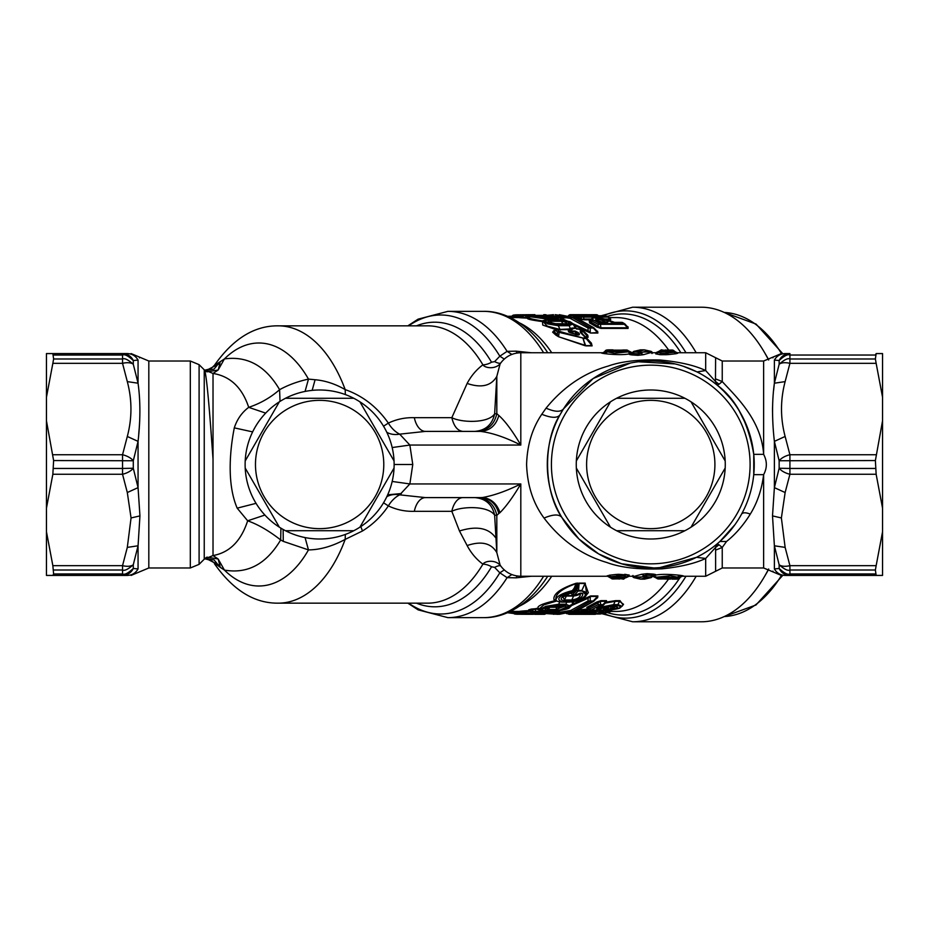 <?xml version="1.0" encoding="UTF-8"?>
<svg xmlns="http://www.w3.org/2000/svg" width="929" height="929" viewBox="0 0 929 929"><rect width="100%" height="100%" fill="white"/><g stroke="black" fill="none" stroke-linecap="round" stroke-linejoin="round"><path stroke-width="1.39" d="M46.45 508.209L46.45 420.791L53.615 460.552L52.848 474.266L46.45 508.209L46.45 575.423L122.535 575.423L122.535 573.959L53.615 573.959L52.848 575.423L53.615 573.959L52.848 565.668L122.535 565.668L127.308 547.39L138.061 545.787L133.288 564.739C128.19 569.28 124.614 571.033 122.535 570.011L122.535 573.959C124.614 575.028 128.202 573.205 133.288 568.478A12.414 11.984 90 0 1 122.535 575.423L127.319 575.423C132.069 575.26 135.657 573.088 138.061 568.92L133.288 568.478L133.288 564.739A12.414 5.992 -162.5 0 1 122.535 565.668L122.535 570.011L53.615 570.011M53.615 460.552L133.288 460.749L133.288 468.251L122.535 468.448L122.535 474.266L127.308 492.533L138.061 487.632L138.061 441.368L133.288 460.749A12.414 5.992 -162.5 0 0 122.535 454.734L127.308 436.467L138.061 441.368L138.061 487.632L133.288 468.251A12.414 5.992 162.5 0 1 122.535 474.266L52.848 474.266M53.615 358.989L52.848 363.332L122.535 363.332L127.308 381.61L138.061 383.212L138.061 360.08C135.657 355.912 132.069 353.74 127.308 353.577L122.535 353.577A12.414 11.984 -90 0 1 133.288 360.522C128.19 355.795 124.614 353.972 122.535 355.041L122.535 363.332A12.414 5.992 162.5 0 1 133.288 364.261C128.202 359.72 124.614 357.955 122.535 358.989L53.615 358.989L52.848 353.577L122.535 353.577L122.535 355.041L53.615 355.041L52.848 353.577L46.45 353.577L46.45 397.275L52.848 363.332M46.45 531.725L52.848 565.668M46.45 420.791L46.45 397.275M561.011 606.138L551.547 606.695M138.061 360.08C140.488 356.399 140.488 356.399 138.061 360.08C140.488 356.399 140.488 356.399 138.061 360.08L133.288 360.522L133.288 364.261L138.061 383.212C140.488 400.759 140.488 420.14 138.061 441.368M563.566 605.394C564.391 606.254 562.15 606.881 556.843 607.276L549.341 607.276M564.518 606.231L555.844 609.505L548.633 609.505L549.631 607.276A1.661 0.952 -90 0 1 549.678 607.171M546.357 608.483L548.633 609.505A2.485 1.428 -90 0 1 547.831 610.388C542.699 609.656 544.649 608.263 553.707 606.219L556.506 605.998A2.485 1.428 90 0 1 556.041 606.138L556.041 606.138A2.485 1.428 90 0 1 556.03 606.138M138.061 487.632L139.942 515.897L138.061 545.787L138.061 568.92C140.488 572.601 140.488 572.601 138.061 568.92C140.488 572.601 140.488 572.601 138.061 568.92M139.501 357.851L139.954 357.293L131.082 353.577M138.711 434.284L139.257 427.677M139.304 427.085L139.71 420.5M596.755 608.611L596.975 609.343L598.183 607.717L596.755 608.611L602.352 605.487L599.879 605.487L591.123 610.086L602.364 610.086A2.485 1.428 90 0 1 602.027 610.156A2.485 1.428 90 0 1 601.69 610.086M598.113 609.343A2.485 1.428 -90 0 0 598.88 608.437L599.623 607.543L601.609 608.437L596.975 609.343M615.393 606.637L610.655 610.028C620.549 608.379 622.813 606.869 617.46 605.487L612.989 605.487L601.609 608.437M605.453 607.856L604.338 609.215C603.629 608.054 605.952 607.16 611.294 606.509A2.485 1.428 90 0 1 610.841 606.637L615.764 606.509C618.981 607.16 617.878 608.054 612.466 609.215L612.466 609.215A2.485 1.963 64.8 0 1 610.725 608.309L608.925 609.11L610.655 610.028A2.485 0.766 -94.3 0 1 610.504 610.086A2.485 0.766 -94.3 0 1 610.248 609.97M577.002 587.848L575.457 587.883L572.159 591.204C558.584 595.919 555.368 599.484 562.509 601.911A2.485 1.428 -90 0 1 561.94 602.108L561.94 602.108A2.485 1.428 -90 0 0 561.94 602.108L569.163 602.108A2.485 1.428 -90 0 0 569.732 601.911C580.962 602.317 592.493 591.622 581.496 591.018A2.485 1.428 -90 0 0 581.856 590.449L585.2 583.11L579.336 583.11A2.067 1.184 -90 0 0 579.104 583.505L576.572 590.449L572.438 594.641L570.116 592.818L572.403 594.514M565.378 595.21L566.644 595.628A1.486 0.859 -90 0 0 566.365 596.035L564.727 595.605M575.725 595.315L573.855 595.628A1.486 0.859 -90 0 0 573.576 596.035L566.365 596.035L564.066 600.691C559.258 599.693 560.408 597.44 567.491 593.921L570.859 592.923L572.159 591.204A2.485 0.917 81.2 0 0 572.322 590.623L573.356 590.623L572.043 592.365M546.415 608.39L553.591 606.323L565.796 606.219C567.584 608.263 563.996 609.656 555.054 610.388A2.485 1.428 -90 0 0 555.844 609.505L556.843 607.276A1.661 0.952 -90 0 1 557.342 606.695M563.253 606.138L565.796 606.219M553.069 605.394L553.707 606.219L553.069 605.394M572.09 592.319A2.485 1.893 -142.4 0 1 570.859 592.923L562.893 597.138L564.6 599.971L571.811 599.971L573.576 596.035C577.536 595.477 579.731 594.56 580.16 593.306C580.95 596.766 578.163 598.984 571.811 599.971A2.485 1.428 -90 0 1 571.277 600.691L564.066 600.691M579.336 583.11L575.074 588.405L576.735 588.405L574.354 591.61L571.114 593.201L572.345 594.85A2.485 2.485 0 0 0 573.39 595.257A2.485 1.765 -81.7 0 0 574.447 594.966L575.005 595.001A2.485 1.428 90 0 1 574.308 595.315A2.485 1.428 90 0 1 573.913 595.222M599.646 321.666L602.724 322.061L601.586 322.63M600.552 322.468L597.37 320.853C596.441 319.019 598.439 319.019 603.374 320.853L602.724 322.061L603.316 322.351M566.307 324.488C567.433 322.92 565.866 321.864 561.592 321.283L562.742 323.826M549.445 322.166L550.781 321.283L561.592 321.283L560.872 320.424C566.911 321.004 569.5 322.096 568.653 323.675L566.98 323.907A2.485 1.428 -90 0 0 566.493 323.756L553.765 323.675C547.692 322.096 546.461 321.004 550.049 320.424A2.485 1.428 90 0 1 550.781 321.283L551.571 323.048M551.942 318.217C554.346 317.579 553.08 317.033 548.145 316.603L548.865 318.206M536.428 316.65L548.145 316.603L547.193 315.663C554.834 316.104 556.889 316.65 553.324 317.312A2.485 1.428 -90 0 0 553.069 317.265L553.069 317.265A2.485 1.428 -90 0 0 552.801 317.312M620.003 520.797A64.159 64.159 0 0 0 707.062 495.262A64.159 64.159 0 0 0 681.514 408.203A64.159 64.159 0 0 0 594.455 433.738A64.159 64.159 0 0 0 620.003 520.797M875.385 460.552L876.152 474.266L882.55 508.209L882.55 420.791L875.385 460.552L779.152 460.749A12.414 5.992 -17.5 0 1 789.917 454.734L789.917 468.448L779.152 468.251A12.414 5.992 17.5 0 0 789.917 474.266L785.133 492.533L774.38 487.632L772.51 515.897L774.38 545.787L779.152 564.739C784.25 569.28 787.827 571.045 789.917 570.011L875.385 570.011L876.152 575.423L785.133 575.423C780.372 575.26 776.795 573.088 774.38 568.92C771.964 572.601 771.964 572.601 774.38 568.92C771.964 572.601 771.964 572.601 774.38 568.92L779.152 568.478A12.414 11.984 90 0 0 789.917 575.423L789.917 573.959C787.838 575.028 784.25 573.205 779.152 568.478L779.152 564.739A12.414 5.992 -17.5 0 0 789.917 565.668L785.133 547.39L774.38 545.787L774.38 568.92M875.385 573.959L876.152 575.423L882.55 575.423L882.55 531.725L876.152 565.668L789.917 565.668L789.917 573.959L875.385 573.959M612.478 605.905L612.513 608.309L610.725 608.309L611.096 606.207M609.807 609.11L607.136 608.344L608.925 609.668A2.485 2.485 0 0 0 610.504 610.086C622.813 607.891 618.517 608.576 622.058 606.254L618.11 604.64L613.639 604.64L599.6 607.427A0.824 0.708 71.5 0 0 599.553 607.369M602.085 605.917L598.694 607.427L597.742 608.437L598.88 608.437L598.694 607.427M605.754 608.379A2.485 1.963 -115 0 1 604.338 609.215L602.364 610.086A2.485 1.974 -112.9 0 0 602.991 609.958A2.485 1.974 -112.9 0 1 602.991 609.958L602.991 609.958A2.485 2.485 0 0 1 602.027 610.156L590.786 610.156A2.485 1.428 -90 0 0 591.123 610.086L589.648 609.169M606.265 607.508L605.65 608.309M592.412 612.757L596.778 613.988A2.485 2.485 0 0 0 597.161 614.023A2.485 1.428 -90 0 0 597.254 614.011L609.099 612.153L598.021 613.465L594.932 612.455C591.622 611.236 572.798 614.208 581.879 613.999L583.424 613.802C578.152 613.767 590.368 612.014 592.412 612.757L583.354 613.268M611.41 609.366L610.063 611.015L610.701 611.015L605.116 611.015L601.144 612.037L602.956 613.186M603.502 609.18L605.034 610.121L607.752 609.366L607.914 611.015A2.485 1.428 90 0 1 606.951 612.153A2.485 2.009 73.2 0 1 605.116 611.015L605.034 610.121L601.365 611.119L601.144 612.037L598.021 613.465M595.756 613.814A2.485 1.428 90 0 1 594.897 614.336L594.305 614.336M578.163 613.384L569.5 613.384A2.485 2.032 89.7 0 0 571.103 614.336L594.897 614.336L569.419 614.313L568.316 613.361M567.805 613.697L566.493 613.628L567.793 613.686M546.74 613.639L558.027 614.336L575.713 611.131L592.714 601.655L589.671 601.655L572.821 611.131L553.521 614.313M541.526 612.641L541.015 613.581C545.381 613.303 545.764 613.105 542.176 612.977L541.642 612.954M543.407 613.07L544.173 613.14M519.996 611.41L522.052 613.442A2.485 2.485 0 0 0 523.77 614.185L534.082 614.174M530.761 613.361L529.925 614.313L533.083 614.313M536.196 612.792L522.261 613.221L523.886 614.174L533.118 614.313L516.884 614.243L513.772 613.175L517.743 613.291L517.441 612.234L513.667 611.363M507.373 612.722L513.76 613.488M531.249 611.7L530.064 610.608L535.487 609.122L535.557 611.27L531.214 611.7L532.898 612.629L555.112 613.024L536.114 613.906L535.429 612.966L536.114 613.906L532.619 614.208L544.115 614.336L534.93 614.336M534.082 613.256L532.619 614.208M529.507 610.307L530.97 611.979A2.485 2.485 0 0 0 532.584 612.652L532.584 612.652A2.485 1.765 -87.7 0 0 532.898 612.629L542.176 612.977M541.015 613.581L523.886 614.174A2.485 1.951 -88.8 0 1 523.77 614.185M574.354 591.61L572.647 591.61L575.074 588.405M558.05 605.034C547.495 605.348 535.325 611.503 546.31 610.98L553.533 610.98C564.158 611.503 576.305 605.348 565.262 605.034L558.05 605.034A2.485 1.428 90 0 0 558.677 604.233L545.776 606.347L539.83 609.378L539.145 608.541M567.619 593.306L567.491 593.921M580.16 593.306L582.831 593.921C582.657 597.44 578.813 599.693 571.277 600.691M580.102 593.201L582.831 593.921M578.117 594.328A2.485 1.765 -134.3 0 1 577.919 594.572L580.091 593.19L582.727 593.759C582.007 592.725 580.253 592.946 577.455 594.386L574.61 594.699M578.686 593.77L577.455 594.386M569.163 602.108C579.034 600.738 584.724 598.485 586.211 595.35L581.856 590.449L576.572 590.449L578.175 591.018L574.447 594.966A2.485 1.777 45.2 0 1 572.787 594.328M595.942 319.982C594.815 318.124 597.858 318.124 605.069 319.982L603.374 320.853L606.544 322.468L608.251 321.62L607.055 322.479A2.485 1.428 -90 0 0 606.602 322.351L602.863 322.351L601.795 323.257M571.846 332.988L577.896 334.614L576.294 333.116L577.966 332.454L579.324 333.766C579.65 334.939 578.813 335.264 576.804 334.742L576.119 334.568C574.11 333.766 566.887 332.222 568.711 331.072L575.074 331.072L577.966 332.454M575.655 334.765L575.539 331.758L576.352 334.765L579.324 333.766M553.312 324.488L553.765 323.675L553.312 324.488M566.493 323.756L568.653 323.675M553.324 317.312L542.501 317.312C534.872 316.65 532.816 316.104 536.37 315.663A2.485 1.428 90 0 1 537.322 316.603L537.426 316.824M288.873 520.797A64.159 64.159 0 0 0 375.931 495.262A64.159 64.159 0 0 0 350.384 408.203A64.159 64.159 0 0 0 263.325 433.738A64.159 64.159 0 0 0 288.873 520.797M204.241 559.188L199.096 564.344L199.096 364.656L204.229 369.8L213.02 373.446L213.02 458.996L210.929 430.359C208.595 399.04 206.052 371.043 204.241 369.8L204.241 559.188L213.02 555.554L218.141 558.979L206.981 557.156M205.112 558.399L214.03 559.897L220.022 567.166L224.435 570.092L218.141 558.979L219.918 565.587L205.425 558.155M204.682 558.782L210.918 560.315L220.022 567.166L219.918 565.587M691.048 527.173L725.177 468.053L691.048 527.173A74.506 74.506 0 0 1 684.894 530.726L616.624 530.726L684.894 530.726A74.506 74.506 0 0 1 610.469 527.173L576.34 468.053L610.469 527.173A74.506 74.506 0 0 1 576.34 460.947L610.469 401.827L576.34 460.947A74.506 74.506 0 0 1 616.624 398.274L684.894 398.274L616.624 398.274A74.506 74.506 0 0 1 691.048 401.827L725.177 460.947L691.048 401.827A74.506 74.506 0 0 1 691.048 527.173M785.133 353.577L789.917 353.577L789.917 358.989L875.385 358.989L876.152 353.577L875.385 355.041L789.917 355.041C787.827 353.972 784.25 355.795 779.152 360.522A12.414 11.984 -90 0 1 789.917 353.577L785.133 353.577C780.302 353.577 780.302 353.577 785.133 353.577C780.372 353.74 776.795 355.912 774.38 360.08C771.964 356.399 771.964 356.399 774.38 360.08C771.964 356.399 771.964 356.399 774.38 360.08L774.38 383.212L785.133 381.61L789.917 363.332A12.414 5.992 17.5 0 0 779.152 364.261L774.38 383.212C771.964 400.759 771.964 420.14 774.38 441.368L785.133 436.467C780.302 418.178 780.302 399.888 785.133 381.61M875.385 358.989L876.152 363.332L789.917 363.332L789.917 358.989C787.838 357.967 784.25 359.72 779.152 364.261L779.152 360.522L774.38 360.08M882.55 420.791L882.55 353.577L876.152 353.577M882.55 397.275L876.152 363.332M875.385 570.011L876.152 565.668M882.55 508.209L882.55 531.725M608.704 606.858L607.276 607.311M604.431 603.258L615.079 601.33A2.067 1.184 90 0 1 615.579 600.657L620.049 600.657L619.538 601.33L615.079 601.33L613.639 604.64A2.485 1.428 -90 0 1 612.989 605.487M604.663 603.722L605.987 602.282M602.352 605.487L603.745 604.64L603.002 604.64A2.485 1.428 90 0 1 602.352 605.487L603.745 604.64L598.137 604.64A2.485 1.916 57.8 0 0 599.879 605.487A2.485 1.428 -90 0 0 600.54 604.64L600.424 601.33A2.067 1.184 90 0 1 600.924 600.657L606.486 600.657L605.418 602.782L606.509 602.108M598.137 604.64L589.392 609.169L588.208 608.158L598.079 602.782L598.137 604.64M580.277 612.838C568.792 613.035 592.644 610.121 596.697 611.317L597.521 609.923L600.192 610.992L601.133 609.854L601.365 611.119L600.192 610.992L599.867 612.316L596.697 611.317L594.932 612.455M589.218 609.598L577.072 612.06L577.432 612.629C577.722 613.593 579.162 614.057 581.74 614.011L581.879 613.999A2.485 2.032 -96.6 0 0 582.274 613.953M581.6 613.999L581.74 614.011A2.485 2.485 0 0 0 582.065 613.999L583.424 613.802A2.485 1.916 92 0 0 584.643 613.07M600.494 613.964A2.485 2.032 -96.5 0 1 600.099 614.011A2.485 1.428 -90 0 1 600.006 614.023L597.161 614.023A2.485 1.428 -90 0 1 597.092 614.011M599.913 614.011A2.485 1.428 -90 0 0 600.006 614.023A2.485 2.485 0 0 0 600.297 613.999L609.099 612.153A2.485 1.428 90 0 0 610.063 611.015M569.291 612.223L569.5 613.384L567.828 613.361M552.825 613.442L570.801 610.434L588.045 600.982L593.236 600.982A2.485 1.428 90 0 1 592.714 601.655A2.485 1.858 -127.3 0 0 593.643 601.365L593.643 601.365A2.485 2.485 0 0 0 593.945 601.098L596.859 597.951M513.772 613.175L512.378 611.956L514.98 612.165L515.305 613.291A2.485 2.032 93.6 0 0 516.884 614.243L517.743 613.291L521.935 613.314M508.651 612.165L512.611 612.478M552.534 612.478L553.254 613.419L552.534 612.478M553.881 613.291A2.485 2.021 -101 0 1 553.568 613.384L555.112 613.024A2.485 1.765 92 0 0 556.297 612.083L535.557 611.27A2.485 1.765 92.5 0 1 534.43 612.188L534.43 612.188A2.485 2.009 73.4 0 1 532.747 611.27L532.712 609.83L531.307 609.076L538.216 608.46A2.067 1.939 109.4 0 1 539.087 608.518M541.247 610.411L538.448 609.842L539.633 609.134M559.699 601.946L558.677 604.233L565.889 604.233L570.824 606.428C568.966 606.869 572.775 609.436 553.231 611.038L553.231 611.038A2.485 1.428 -90 0 0 553.533 610.98M561.94 602.108C558.097 601.737 556.076 601.04 555.867 600.006L556.006 600.157C556.018 596.639 561.453 593.457 572.322 590.623L577.757 583.505L578.651 583.238L577.49 584.097L578.465 584.178M540.039 609.215L537.322 609.215L538.448 609.842M605.069 319.982L608.251 321.62M599.147 321.62L607.055 322.479M590.112 316.232L588.475 315.291L592.992 315.779M606.591 316.719L605.069 315.779L582.959 316.174L580.962 315.709L588.487 314.85L570.522 314.664L596.36 314.699A2.485 2.032 92 0 0 596.302 314.699L588.475 315.291M595.408 315.755L598.067 315.651L594.595 314.664M585.909 315.639L584.805 314.687M593.875 327.856A2.485 1.858 127.3 0 0 593.643 327.635A2.485 1.858 127.3 0 0 592.714 327.345L575.713 317.869L555.17 314.664L572.821 317.869L589.671 327.345L592.714 327.345A2.485 1.428 -90 0 1 593.236 328.018L590.194 328.018A2.485 1.428 -90 0 0 589.671 327.345L588.045 328.018L590.194 328.018L590.275 332.524L588.115 330.77L559.119 317.253M553.51 314.687L546.879 315.337M512.587 315.976L516.025 314.826L530.343 314.687L530.97 315.639L530.343 314.687L532.967 314.687M534.918 314.664L516.048 314.815A2.485 0.778 -90.8 0 0 516.025 314.826L514.016 315.024A2.485 2.032 -96.9 0 0 513.807 315.036L513.807 315.036A2.485 2.485 0 0 0 512.32 315.779L509.847 318.008M570.394 328.959A1.243 0.813 79.3 0 1 569.988 328.552L568.757 328.994L570.046 329.226L569.837 330.097L573.112 328.227A2.485 1.428 -90 0 0 572.519 327.995A2.485 2.485 0 0 0 571.056 328.471L569.791 329.4M586.977 338.47A2.485 1.707 137.6 0 0 586.907 338.4A2.485 1.707 137.6 0 0 585.839 337.982L580.37 332.454L581.624 333.116L580.37 332.454L580.242 331.072L582.971 331.072A2.485 1.428 90 0 1 583.447 331.758L586.745 334.637L587.767 336.751A2.067 1.184 -90 0 0 588.103 337.273L587.778 335.183L584.202 331.665A2.485 2.485 0 0 0 583.969 331.432L583.969 331.432A2.485 1.8 131.5 0 0 582.971 331.072L581.391 329.714L575.446 328.227L571.416 328.959M582.738 334.103L580.242 331.072M575.074 331.072L575.539 331.758L569.187 331.758L568.711 331.072M576.038 334.916L576.804 334.742M577.06 329.203L575.759 328.471M557.702 324.929C546.171 322.932 543.117 321.179 548.516 319.692L559.339 319.692C570.917 321.179 573.983 322.92 568.525 324.929L557.702 324.929L558.306 325.719L547.738 323.907L543.186 320.9M544.022 317.834C532.584 316.777 529.53 315.965 534.849 315.384L545.671 315.384C557.133 315.965 560.199 316.777 554.845 317.834L544.022 317.834A2.485 1.428 -90 0 1 544.858 318.74L529.402 316.626M507.559 316.359L511.891 316.232M279.339 401.827L245.21 460.947L279.339 401.827A74.506 74.506 0 0 1 285.505 398.274L353.763 398.274L285.505 398.274A74.506 74.506 0 0 1 359.918 401.827L394.047 460.947L359.918 401.827A74.506 74.506 0 0 1 394.047 468.053L359.918 527.173L394.047 468.053A74.506 74.506 0 0 1 353.763 530.726L285.505 530.726L353.763 530.726A74.506 74.506 0 0 1 279.339 527.173L245.21 468.053L279.339 527.173A74.506 74.506 0 0 1 279.339 401.827M219.918 363.413L218.152 370.009L224.412 358.931L220.022 361.834L219.918 363.413L205.425 370.845M213.02 458.996L213.02 555.554C229.556 552.592 241.11 541.003 247.66 520.797L237.185 508.151C227.222 485.054 229.428 452.76 234.294 427.863C237.104 419.281 241.9 412.441 248.705 407.343C242.179 387.556 230.276 376.257 213.02 373.446L218.152 370.009L206.97 371.844M305.06 391.434L308.474 379.102A121.502 69.687 90 0 0 224.412 358.931C247.335 355.714 265.729 365.968 279.606 389.681C288.071 385.012 297.698 381.482 308.474 379.102L315.094 379.74C325.208 380.6 335.23 383.886 345.182 389.599A138.665 79.534 -90 0 0 278.259 325.835C254.36 325.58 233.074 338.76 214.402 365.352L220.022 361.834L214.03 369.103L205.112 370.601M774.38 441.368L779.152 460.749L779.152 468.251L774.38 487.632L774.38 441.368M772.94 571.149L772.498 571.707L781.359 575.423M768.736 569.082A153.146 87.837 90 0 1 766.077 573.843L764.346 576.793A157.291 90.218 -90 0 0 768.597 569.012M768.597 359.987A157.291 90.218 -90 0 0 764.346 352.207L766.077 355.157A153.146 87.837 90 0 1 768.736 359.918M696.169 576.259A157.291 90.218 90 0 1 632.695 621.791L701.174 621.791A157.291 90.218 -90 0 0 764.346 576.793M610.028 606.474L607.601 608.158L606.161 607.38M622.058 606.254L623.533 604.291L619.538 601.33L617.46 605.487M588.243 608.216L586.768 607.392L596.627 602.085L598.079 602.782L600.424 601.33L605.987 601.33L603.002 604.64M587.825 608.414L586.768 607.392M596.604 598.23L597.87 595.953L597.649 597.684L596.604 598.23L597.498 596.476L593.236 600.982M597.87 595.953L590.647 595.953A2.067 1.184 -90 0 0 590.275 596.476L590.194 600.982A2.485 1.428 90 0 1 589.671 601.655A2.485 1.87 52.3 0 1 588.045 600.982L588.115 598.23L590.275 596.476L597.498 596.476M556.994 611.99L588.115 598.23L586.745 597.684L590.647 595.953M536.381 608.367L535.487 609.122L537.322 609.215L538.216 608.46C536.416 606.265 542.304 603.606 555.89 600.494L556.308 600.494M530.622 611.108L528.659 609.842L531.307 609.076M522.261 613.221L521.157 612.106L523.933 611.816L524.258 613.024A2.485 2.032 83.1 0 0 525.895 613.976L526.441 610.736L529.553 610.643M530.343 611.387L523.933 611.816L522.562 611.027L526.441 610.736M521.274 612.211L519.799 611.305L522.562 611.027M507.315 612.745L513.772 613.488L510.776 611.108M512.913 611.677L511.078 611.154M511.6 611.584L510.195 611.456M558.085 610.248L556.297 612.083M572.334 601.876L572.415 604.396L570.824 606.428M581.496 591.018L578.175 591.018A2.485 1.428 -90 0 0 578.535 590.449L579.104 583.505L584.968 583.505L588.301 592.679M577.757 583.505L576.038 583.633C561.371 588.881 554.694 594.397 556.006 600.157L553.916 599.53C553.231 593.852 560.651 588.417 576.177 583.238L577.989 583.11A2.067 1.184 -90 0 0 577.757 583.505M556.912 600.958L543.86 604.872L539.354 608.774M608.971 320.853L612.141 322.468M589.741 319.367L591.773 320.853L593.48 319.982C586.559 317.242 601.737 317.242 607.543 319.982M591.773 320.853L598.16 324.337L598.113 326.323L591.053 322.212L591.773 320.853M593.48 319.982L599.867 323.524L623.777 323.524A2.485 1.428 90 0 1 624.416 324.337L627.598 327.774L626.994 326.323L627.598 327.774L626.994 326.323L628.12 326.985L627.145 326.358M600.9 328.413L596.685 326.985L598.113 326.323L600.413 327.774L627.598 327.774A2.067 1.184 -90 0 0 628.085 328.413L600.9 328.413L600.506 324.337L598.16 324.337L599.867 323.524A2.485 1.428 -90 0 1 600.506 324.337L624.416 324.337M623.44 323.304L623.777 323.524A2.485 1.904 122 0 1 624.613 323.756A2.485 1.904 122 0 1 625.02 324.128M613.454 323.269L615.01 322.479L610.748 321.62M614.557 322.351L622.047 322.479A2.485 1.428 90 0 0 621.594 322.351L614.557 322.351L608.228 320.133C602.213 317.73 594.421 317.706 594.397 317.857L589.706 319.413L589.241 320.006L591.053 322.212L589.625 322.932L589.137 320.122M589.404 319.808L584.376 319.808L578.291 317.776L580.404 315.732L587.999 315.094M584.376 319.808L579.731 319.216L581.136 318.45L581.287 317.103L578.953 316.65M581.287 317.103L583.876 317.103A2.485 1.428 -90 0 0 582.959 316.174L581.287 317.103M590.054 319.042L583.644 319.042L583.876 317.103L608.274 317.103L609.668 319.042A2.067 1.184 -90 0 0 610.388 319.808L610.759 319.204M569.407 315.616L568.92 315.616A2.485 2.032 -90.3 0 1 570.522 314.664A2.485 2.485 0 0 0 568.838 315.326L568.409 315.721M568.734 315.79L573.309 315.639A2.485 1.428 -90 0 0 572.206 314.687L570.603 315.639L570.394 316.801M551.361 315.605L570.081 318.31L588.045 328.018L588.115 330.77L586.745 331.316L560.187 318.357M509.568 317.253L510.95 317.207M516.025 314.826L515.885 314.826A2.485 2.485 0 0 1 516.048 314.815A2.485 0.778 -90.8 0 1 516.675 315.779L516.338 316.789L514.074 316.894L514.445 315.779L520.983 315.721M530.587 315.767L521.575 315.709M545.439 320.029L542.942 320.656M571.521 329.598L557.388 329.714A2.485 1.428 -90 0 0 556.773 329.47A2.485 2.485 0 0 0 555.321 329.934L554.067 331.583L557.272 334.545L557.528 331.99L559.2 331.316L557.388 329.714L552.65 332.176L555.867 335.09L557.272 334.545L558.677 336.217L559.2 331.316L582.704 337.982L585.839 337.982A2.485 1.428 90 0 1 586.199 338.551L590.438 342.708L591.866 345.495A2.067 1.184 -90 0 0 592.098 345.89L591.39 343.138L586.989 338.493A2.485 2.485 0 0 0 586.907 338.4L581.171 332.605M573.414 328.471L571.799 329.714M555.867 335.09L558.573 336.739L585.061 345.286L583.064 338.551A2.485 1.428 -90 0 0 582.704 337.982L557.528 331.99L555.705 330.422M558.573 336.739L584.922 345.681L585.595 345.495L583.064 338.551L587.023 338.551M580.718 331.758L584.236 331.758M584.132 331.607A2.485 1.8 131.5 0 0 583.969 331.432L582.367 330.05A2.485 2.485 0 0 0 580.776 329.47A2.485 1.428 90 0 1 581.391 329.714L582.68 330.422L581.391 329.714M575.446 328.227L576.746 328.959L575.446 328.227A2.485 1.428 -90 0 0 574.854 327.995A2.485 2.485 0 0 1 576.386 328.541L580.393 329.714M542.873 321.237L547.216 326.102L559.966 329.423L558.306 325.719L569.129 325.719L573.147 323.815L575.156 328.018M570.987 328.518L570.383 328.518A3.716 2.392 36.3 0 0 569.988 328.552M545.358 319.855L544.858 318.74L555.681 318.74L559.85 317.927L557.168 316.441L545.671 315.384M546.589 315.639L545.23 314.687A2.485 2.032 91.7 0 1 545.277 314.687A2.485 2.485 0 0 1 546.926 315.384M522.597 314.815L523.027 314.757A2.485 2.032 -86.4 0 0 521.401 315.709L520.252 316.835L522.841 317.044L521.483 317.846L526.801 318.101L522.841 317.044L522.934 315.825L524.56 314.885A2.485 1.765 -90.8 0 1 525.872 315.825L525.756 317.323L528.136 317.997M526.801 318.101L527.626 318.09A2.067 1.486 88.7 0 1 526.58 317.3L529.588 316.417M386.812 496.713A20.693 16.374 -149.3 0 1 399.691 494.843L425.494 497.607A20.693 11.868 90 0 0 414.322 511.322C405.172 511.589 396.52 509.777 388.357 505.899C381.529 516.141 372.901 524.49 362.473 530.982L345.182 539.401C332.315 546.298 320.075 549.805 308.474 549.91A121.502 69.687 90 0 1 224.435 570.092C247.602 574.11 266.344 564.066 280.663 539.946C269.062 530.877 258.053 524.49 247.66 520.797L264.893 515.049M305.06 537.566L308.474 549.91L283.264 541.363L280.663 539.946L280.918 528.16M494.611 567.375C498.037 565.645 500.139 565.25 500.905 566.202C496.295 559.374 485.24 560.582 482.906 564.158A12.414 7.316 -149.3 0 1 491.557 566.771L494.611 567.375L499.825 572.81L507.095 577.652L511.856 574.587M615.985 578.813L613.012 578.953M619.074 578.813L619.91 578.964L619.898 578.082M615.741 578.825L619.91 578.964M619.097 578.802L612.931 578.964A2.485 2.485 0 0 1 611.003 578.163L607.311 576.119L609.261 575.225L616.182 574.447L617.82 575.864L624.764 575.701L623.626 578.082L619.109 578.082L619.109 577.223L625.519 577.223L626.007 576.572L624.764 575.701L624.764 574.296L629.154 575.132L618.76 574.296L619.109 577.223L610.481 577.594L610.957 576.665L617.82 575.864L619.109 578.082L612.826 578.964A2.485 2.485 -0.6 0 1 610.922 578.082L611.085 578.256M663.178 578.744L662.156 578.964C663.631 578.059 679.749 578.988 671.992 579.139L675.662 579.15C678.193 579.162 679.471 578.825 679.505 578.14L679.947 577.606L670.471 575.759L656.733 577.164L653.203 575.748A4.134 3.925 72.5 0 1 653.853 575.701L656.431 577.292L653.099 575.829A4.134 3.937 74.5 0 1 653.435 575.829L656.548 578.082A2.485 2.473 53.5 0 0 658.429 578.964C660.101 577.118 687.332 579.081 674.512 579.15M662.621 578.918L670.424 579.15L662.574 578.93M644.424 579.15L650.033 577.815L646.491 577.629L640.534 579.15L644.447 579.15L651.09 577.617A2.485 2.334 -115 0 1 650.033 577.815L652.007 575.457L646.212 575.039L644.296 575.725L646.491 577.629A2.485 0.766 93 0 0 646.99 576.781L633.253 577.188M774.252 384.351L773.636 390.122M772.533 407.262L772.498 411.454M772.94 357.851L772.498 357.293L781.359 353.577M764.346 352.207A157.291 90.218 -90 0 0 701.174 307.209L632.695 307.209A157.291 90.218 90 0 1 696.169 352.741M606.126 608.112L606.858 608.17M623.011 604.988L620.049 600.657M606.486 600.657L606.672 602.015L615.579 600.657M596.627 602.085L600.924 600.657M588.243 608.774L578.465 610.19M608.495 609.366L607.752 609.366A2.067 1.184 90 0 1 607.938 608.959M605.592 608.692L607.311 608.483M557.957 610.992L586.745 597.684M597.649 597.684L595.884 599.054M529.286 610.33L528.659 609.842M520.867 612.234L517.441 612.234L519.625 611.433M573.774 601.644L571.776 605.209M585.2 583.11L586.733 594.676M555.89 600.494L553.916 599.53M558.213 317.137L551.152 316.847M597.498 332.524L596.604 330.77L597.498 332.524L590.647 333.046L597.87 333.046A2.067 1.184 90 0 1 597.498 332.524L593.236 328.018M515.885 314.826L513.807 315.036A2.485 2.032 -96.9 0 0 512.448 315.976L511.147 317.474M512.762 317.695L514.074 316.894L509.986 317.973M516.849 317.59L516.338 316.789L519.903 316.777M520.495 316.766L518.394 317.567L521.239 315.465A2.485 2.485 0 0 1 522.957 314.757L534.489 314.815M542.78 321.631C531.307 320.122 526.255 318.949 527.626 318.09L527.939 318.09M529.286 317.3C527.974 318.171 532.387 319.367 542.524 320.9L542.675 321.492M569.837 330.097L570.046 329.226L567.921 330.039M491.546 362.217A12.414 7.316 -30.7 0 1 482.906 364.83C485.286 368.43 496.353 369.579 500.917 362.786C500.15 363.727 498.049 363.344 494.623 361.613L491.546 362.217A142.3 81.613 90 0 0 416.471 325.835M265.682 413.115L248.705 407.343C260.294 403.476 270.594 397.589 279.594 389.681L280.024 401.398M214.402 563.648C233.074 590.24 254.36 603.42 278.259 603.165A138.665 79.534 -90 0 0 345.182 539.401L345.344 534.43M392.177 481.454L409.863 483.939L399.691 494.843A20.693 12.89 122 0 0 388.357 505.899L383.538 502.786M278.259 603.165L427.619 603.165A138.665 79.534 -90 0 0 482.906 564.158C476.403 559.339 471.142 553.138 467.136 545.555C481.361 540.724 491.255 543.082 496.818 552.604L494.634 515.13L496.818 515.386L498.827 513.516C496.051 503.576 489.943 498.281 480.502 497.607L482.627 497.503C491.093 498.536 496.887 503.588 499.976 512.657L498.827 513.516M467.136 545.555L459.472 530.982L451.831 511.322C460.784 506.479 487.702 505.167 494.634 515.13C492.161 504.284 485.507 498.443 474.649 497.607M609.261 575.225L611.816 577.733A2.485 1.417 86.1 0 0 612.826 578.616L607.299 575.69M662.156 578.964L658.429 578.964L662.156 578.964A2.485 2.485 0 0 0 662.934 578.837M656.757 578.291L656.548 578.082C658.684 576.27 690.979 578.198 675.778 578.256M653.691 575.469L655.386 575.144C656.478 574.761 655.642 574.401 652.866 574.064L647.048 573.657L646.212 575.039L646.99 576.781L651.821 577.095L653.412 575.608M660.066 567.561L696.529 557.307L705.68 558.468L715.458 547.541L715.609 550.107L722.239 547.46L726.524 541.502C735.489 534.338 743.409 525.21 750.284 514.109C757.309 502.752 761.757 489.595 763.626 474.649C767.238 467.961 767.238 461.202 763.626 454.351C761.362 419.594 735.617 396.323 722.239 381.564L719.023 384.234L715.458 381.459L705.68 370.532L705.68 352.741L715.609 357.711L715.458 381.459L717.06 385.059L719.023 384.234M717.06 543.941L715.458 547.541L719.023 544.777L717.06 543.941L716.004 544.824M563.578 416.877A99.333 99.333 0 0 1 698.387 377.325A99.333 99.333 0 0 1 737.94 512.123A99.333 99.333 0 0 1 603.13 551.675A99.333 99.333 0 0 1 563.578 416.877M596.685 326.985L589.625 322.932M628.085 328.413L628.12 326.985M580.404 315.721A2.485 2.485 0 0 0 578.941 316.522L577.014 318.217M576.909 318.554L578.291 317.776M579.731 319.216L578.953 319.019M560.071 318.194L566.353 317.788M586.745 331.316L590.647 333.046M597.87 333.046L597.649 331.316L596.604 330.77M521.483 317.846L518.905 317.637M542.536 321.678L542.745 325.057L555.937 329.609M553.905 330.573L552.65 332.176M584.922 345.681L591.866 345.495L586.199 338.551M591.39 343.138L585.851 337.273L588.103 337.273M587.778 335.183L585.525 333.186M574.122 325.069L576.305 328.471M640.534 349.85L634.925 351.185L638.478 351.371L644.424 349.85L640.522 349.85L633.868 351.383A2.485 2.334 65 0 1 634.925 351.185L632.951 353.543L638.757 353.961L640.662 353.275L638.478 351.371A2.485 0.766 -87 0 0 637.968 352.219L651.705 351.812M621.896 350.21L622.035 350.163A2.485 2.485 0 0 1 622.802 350.036C621.338 350.941 605.22 350.012 612.966 349.861L609.296 349.85C606.776 349.838 605.499 350.175 605.453 350.86L605.011 351.394L614.487 353.241L628.225 351.836L631.755 353.252M621.791 350.256L626.529 350.036C624.857 351.882 597.626 349.919 610.458 349.85M520.809 352.741C512.076 352.985 505.179 356.678 500.139 363.808L496.818 376.396C491.255 385.918 481.361 388.276 467.136 383.445L451.831 417.678C461.492 422.776 488.364 423.508 494.634 413.869L496.818 413.614L498.827 415.484C505.155 421.092 512.483 430.963 520.809 445.061L520.809 352.741L602.677 352.741M476.832 431.393C487.783 430.533 494.449 424.599 496.818 413.614L496.818 376.396L494.634 413.869C492.161 424.716 485.507 430.557 474.649 431.393M531.318 352.741L516.013 351.162L507.095 351.348L499.825 356.19L494.623 361.613M463.002 431.393C457.625 430.905 453.909 426.341 451.831 417.678L414.322 417.678A20.693 11.868 90 0 0 425.494 431.393L480.502 431.393C489.943 430.719 496.051 425.424 498.827 415.484M345.344 394.57L345.182 389.599C362.716 395.812 377.104 406.972 388.357 423.101C396.532 419.223 405.183 417.411 414.322 417.678M278.259 325.835L427.619 325.835A138.665 79.534 90 0 1 482.906 364.83C476.438 369.626 471.177 375.839 467.136 383.445M383.538 426.202L388.357 423.101A20.693 12.89 -122 0 0 399.691 434.157L425.494 431.393M386.812 432.287A20.693 16.374 149.3 0 0 399.691 434.157L409.863 445.061L392.177 447.546M414.322 511.322L451.831 511.322A20.693 11.868 90 0 1 463.002 497.607M476.832 497.607C487.783 498.467 494.449 504.401 496.818 515.386L496.818 552.604L500.139 565.18C505.179 572.322 512.076 576.015 520.809 576.259L520.809 483.939C513.122 496.887 506.177 506.456 499.976 512.657M715.609 550.107L715.609 571.289L722.239 567.979L722.239 547.46L719.023 544.777M408.644 603.165A149.511 85.758 90 0 0 499.825 572.81L504.342 569.883M407.831 603.165L418.143 609.865L447.906 617.646A153.146 87.837 -90 0 0 507.095 577.652L516.013 577.838L517.221 575.992M608.309 576.247L610.295 577.397M629.038 574.923L623.614 579.15M632.243 576.166L633.148 577.095A2.485 2.485 0 0 0 633.868 577.617A2.485 2.334 115 0 1 633.055 576.955L632.951 575.457M632.405 576.259L632.684 576.584C636.644 578.361 640.511 578.082 644.296 575.725L641.451 574.319L634.739 576.259L629.154 576.259M651.903 576.955L652.007 575.457L652.274 576.584M726.524 541.502L719.894 541.502L734.909 524.722M750.284 514.109C745.79 512.367 742.886 512.367 741.574 514.109A103.479 103.479 0 0 1 601.144 555.31A103.479 103.479 0 0 1 559.955 414.891A103.479 103.479 0 0 1 700.373 373.69A103.479 103.479 0 0 1 741.574 514.109L742.213 512.913M696.529 557.307L701.906 554.45M751.979 442.994L753.744 454.351L753.744 474.649L763.626 474.649L763.626 567.979L772.498 571.707M683.419 366.316L696.529 371.693C703.032 374.817 709.872 379.276 717.06 385.047C735.907 398.913 748.135 422.01 753.744 454.351L763.626 454.351L763.626 361.021L772.498 357.293M516.013 577.838L531.318 576.259M631.267 353.531L629.572 353.856C628.48 354.239 629.328 354.599 632.103 354.936L637.909 355.342L638.757 353.961L637.968 352.219L633.148 351.905L631.546 353.392M622.802 350.036L626.529 350.036A2.485 2.473 -126.5 0 1 628.422 350.918C626.274 352.73 593.979 350.802 609.18 350.744M628.213 350.709L631.232 352.788M629.572 353.856L631.105 353.299A4.134 3.867 74.8 0 1 628.225 351.836L631.859 353.171M407.831 325.835L418.073 319.17L447.906 311.354A153.146 87.837 90 0 1 507.095 351.348L511.856 354.413M408.644 325.835A149.511 85.758 90 0 1 499.825 356.19L504.342 359.117M480.502 431.393C492.115 432.821 505.55 437.385 520.809 445.061L409.863 445.061L412.766 464.5L394.14 464.5M425.494 497.607L480.502 497.607M412.766 464.5L409.863 483.939L520.809 483.939C506.711 490.953 493.984 495.482 482.627 497.503M607.311 576.119L608.1 576.235M618.76 574.296L616.182 574.447M678.263 576.131C696.495 576.967 662.11 572.136 653.853 575.701L655.386 575.144M655.909 577.373L653.668 576.201M652.959 575.945L653.726 576.212M652.89 576.085L656.048 577.559M647.048 573.657L641.451 574.319M652.866 574.064L652.007 575.457M653.702 567.933L621.536 563.764L598.671 553.916L578.976 539.029L561.836 517.418C543.732 491.302 542.617 441.983 559.955 414.891C557.295 418.282 551.245 418.085 541.793 414.264C532.224 428.374 527.161 445.119 526.592 464.5C527.324 485.519 533.153 503.379 544.057 518.08C561.081 540.399 581.995 555.194 606.811 562.486C620.502 567.596 638.885 569.709 661.959 568.838C680.376 566.934 694.95 563.473 705.68 558.468L705.68 576.259L715.609 571.289M559.955 414.891L563.52 408.853L593.19 378.509L630.35 363.053M638.351 361.764L675.116 363.924M697.04 371.948L705.68 370.532C694.613 365.329 679.424 361.822 660.113 360.022C638.362 359.43 621.025 361.451 608.123 366.096C584.086 372.901 563.392 386.917 546.066 408.156L541.793 414.264M763.626 361.021L722.239 361.021L722.239 381.564L715.609 378.916M516.013 351.162L517.221 353.008M652.727 352.834L651.821 351.905A2.485 2.485 0 0 0 651.09 351.383A2.485 2.334 -65 0 1 651.903 352.045L652.007 353.543M652.564 352.741L652.274 352.416C648.326 350.639 644.459 350.918 640.662 353.275L643.518 354.681L650.23 352.741L655.804 352.741L658.998 351.267L658.951 352.428L655.828 353.961M633.055 352.045L632.951 353.543L632.684 352.416M606.695 352.869C588.463 352.033 622.848 356.864 631.105 353.299L631.743 353.264M628.91 351.441L631.534 353.171A4.134 3.983 71.9 0 1 628.538 351.708L629.061 351.626M637.909 355.342L643.518 354.681M632.103 354.936L632.951 353.543M631.302 352.799L632.08 352.915M668.775 354.553L675.697 353.775L674.013 352.335L667.15 353.136L666.836 351.777L665.849 351.777L666.209 353.299L668.775 354.553L666.209 354.704L666.209 353.299L660.205 353.299L660.205 354.704L655.804 353.868M660.205 353.299L658.951 352.428L661.332 351.777L660.205 353.299M660.008 354.704L666.209 354.704M659.451 351.777L659.451 351.777A2.485 2.462 0.7 0 1 661.332 350.918L661.332 351.777L665.849 351.777L665.849 350.918A2.485 1.417 -95.5 0 1 666.836 351.777L673.153 351.267L674.013 352.335L676.858 352.765M675.697 353.775L677.659 353.31M674.663 351.603L677.659 352.881M661.332 350.918L672.143 350.384A2.485 1.417 -93.9 0 1 673.153 351.267L673.873 350.744M668.985 350.187L672.131 350.036A2.485 2.485 179.4 0 1 674.036 350.918L674.036 351.267A2.485 2.473 179.4 0 0 672.143 350.384L672.131 350.036A2.485 1.417 87.7 0 0 672.039 350.036A2.485 1.417 87.7 0 0 671.934 350.047M665.896 350.187L665.048 350.036L665.059 350.918L665.048 350.036L669.228 350.175M576.874 594.966L576.874 594.966A2.485 1.022 -96.4 0 1 576.456 595.268A2.485 2.485 0 0 0 577.919 594.572L577.919 594.572A2.485 1.765 -134.3 0 1 576.874 594.966M875.385 468.448L789.917 468.448L789.917 474.266L876.152 474.266M53.615 468.448L122.535 468.448L122.535 454.734L52.848 454.734M127.308 436.467C132.15 418.178 132.15 399.888 127.308 381.61M127.308 492.533L131.059 517.952L127.308 547.39M573.855 595.628L566.644 595.628M139.942 515.897L131.059 517.952M610.841 606.637L610.841 606.637A2.485 1.428 90 0 1 610.829 606.637L605.557 607.694M611.294 606.509L615.764 606.509M555.054 610.388L547.831 610.388M556.506 605.998L563.729 605.998M131.082 575.423L148.814 567.979L148.814 361.021L139.954 357.293M781.754 354.054A152.124 87.256 -90 0 0 724.237 312.434L756.043 324.07L782.857 353.786M782.717 575.423L755.962 605L724.237 616.566A152.124 87.256 -90 0 0 781.463 575.423M602.991 609.958L605.023 609.064A2.485 2.485 0 0 0 605.859 608.425L607.473 607.334M569.396 592.76L570.174 593.085M575.005 595.001L576.247 595.001M566.841 602.108L565.889 604.233A2.485 1.428 90 0 1 565.262 605.034M566.98 323.907L556.157 323.907M550.049 320.424L560.872 320.424M536.37 315.663L547.193 315.663M148.814 361.021L190.317 361.021L190.317 567.979L148.814 567.979M785.133 436.467L789.917 454.734L876.152 454.734M608.24 607.461L606.962 607.276M593.828 613.384L584.701 613.384M571.103 614.336A2.485 1.428 -90 0 0 572.229 613.384L571.997 612.153M567.526 613.442L567.758 613.651A2.485 2.485 0 0 0 569.372 614.313L569.419 614.313M593.875 601.144A2.485 1.858 -127.3 0 1 593.643 601.365L576.909 610.794L559.339 614.313M513.783 613.512A2.485 2.485 0 0 0 515.189 614.115L516.779 614.232A2.485 2.485 0 0 0 516.919 614.243L516.884 614.243M545.428 613.674A2.485 1.951 90.1 0 1 544.115 614.336L544.115 614.336A2.485 2.485 0 0 0 545.799 613.663M532.282 613.906L553.173 613.43A2.485 2.485 0 0 0 553.568 613.384L553.568 613.384A2.485 2.021 -101 0 1 553.254 613.419M552.929 610.98A2.485 1.428 -90 0 0 553.231 611.038L546.02 611.038A2.485 1.428 -90 0 0 546.31 610.98M545.695 610.98A2.485 1.428 -90 0 0 546.02 611.038L539.807 609.343M576.177 583.238L574.145 588.359L575.086 588.359M569.732 601.911L562.509 601.911M608.112 316.859A2.485 2.009 104 0 0 607.16 316.22L593.317 315.779M547.75 319.715A2.485 1.428 90 0 1 548.156 319.611L548.156 319.611A2.485 1.428 90 0 1 548.516 319.692M558.608 319.692A2.485 1.428 90 0 1 558.979 319.611L558.979 319.611A2.485 1.428 90 0 1 559.339 319.692M556.065 319.611L555.681 318.74A2.485 1.428 -90 0 0 554.845 317.834M785.133 492.533L781.382 517.952L785.133 547.39M781.382 517.952L772.51 515.897M577.13 612.153L572.914 612.153M579.301 316.65A2.485 2.021 -78.3 0 1 580.962 315.709M610.562 319.17L608.298 316.859A2.485 2.485 0 0 0 607.16 316.22L607.16 316.22A2.485 2.009 104 0 0 606.765 316.174A2.485 1.428 90 0 1 607.682 317.103M596.662 314.734A2.485 2.032 92 0 0 596.36 314.699A2.485 2.485 0 0 1 598.137 315.523L598.346 315.755M573.077 316.928L573.309 315.639L580.973 315.639M597.289 331.444L593.945 327.902A2.485 2.485 0 0 0 593.643 327.635L576.921 318.206L559.351 314.687M570.592 328.808A1.243 0.732 87.8 0 1 570.383 328.518L569.129 325.719A2.485 1.428 -90 0 0 568.525 324.929M571.544 328.657L570.499 328.506M545.416 315.384L534.709 315.372C531.086 315.337 529.309 315.767 529.391 316.65L527.904 318.09M416.471 603.165A142.3 81.613 -90 0 0 491.557 566.771M670.726 578.256L671.992 579.139M680.109 577.432A150.579 86.362 90 0 1 607.543 612.652M685.985 576.259A153.645 88.127 90 0 1 603.896 613.465M575.388 611.352L576.317 611.352M668.508 579.139A146.933 84.284 90 0 1 615.788 611.433L610.632 611.433M605.069 319.042L609.668 319.042M573.17 316.928L578.581 316.928M568.757 328.994L559.966 329.423L560.419 330.039M585.375 336.751L587.767 336.751L583.447 331.758M362.473 530.982L360.835 526.58M283.264 541.363L283.136 529.449M237.185 508.151L256.056 503.344M234.294 427.863L252.642 431.892M459.472 530.982C476.426 525.686 488.41 527.846 495.424 537.461M625.519 577.223A2.485 2.462 -179.3 0 1 623.626 578.082M651.705 577.188A2.485 2.334 -115 0 1 651.09 577.617A2.485 2.485 0 0 0 651.821 577.095M603.397 315.755A153.645 88.127 90 0 1 685.985 352.741M607.543 316.348A150.579 86.362 90 0 1 680.864 352.741M551.733 576.259A146.933 84.284 90 0 1 519.59 606.068M609.018 317.567L615.788 317.567A146.933 84.284 90 0 1 668.741 350.187M610.388 319.808L607.473 319.808M577.861 317.718L575.608 317.718M592.098 345.89L585.827 345.89M447.906 617.646L483.556 617.646C502.38 618.099 524.792 607.752 543.43 582.518A150.045 86.06 -90 0 0 547.715 576.259M614.232 350.744L612.966 349.861M315.094 379.74L312.156 390.377M519.59 322.932A146.933 84.284 90 0 1 551.733 352.741M483.556 617.646A153.146 87.837 -90 0 0 543.616 576.259M447.906 311.354L483.556 311.354C502.38 310.901 524.792 321.248 543.43 346.482A150.045 86.06 90 0 1 547.715 352.741M633.253 351.812A2.485 2.334 65 0 1 633.868 351.383A2.485 2.485 0 0 0 633.148 351.905M401.363 493.543L387.695 494.809M561.836 517.418C559.061 514.004 553.138 514.225 544.057 518.08M483.556 311.354A153.146 87.837 90 0 1 543.616 352.741M563.52 408.853C560.651 412.255 554.834 412.023 546.066 408.156M603.711 604.814A2.485 2.485 0 0 1 603.188 605.255L597.614 608.274M615.312 606.637L615.997 606.695L615.253 606.103M572.659 591.587L572.078 592.33A2.485 2.485 0 0 1 570.743 593.19M544.034 613.082L532.584 612.652M578.5 594.003L577.919 594.572M576.456 595.268L573.39 595.257M555.67 323.756L549.503 322.258M553.336 317.881L554.299 317.184L542.246 317.265L535.185 316.336L535.917 316.94M588.487 608.17L587.267 608.1L589.172 609.563A2.485 2.485 0 0 0 590.786 610.156M583.656 613.779A2.485 2.485 0 0 0 585.142 613.001M596.778 613.988L591.494 612.675M609.563 612.083A2.485 2.485 0 0 0 610.771 611.282L612.223 609.505M594.897 614.336A2.485 2.485 0 0 0 596.279 613.906M569.372 614.313L570.812 614.336M516.919 614.243L529.936 614.313M555.507 612.977A2.485 2.485 0 0 0 556.703 612.292L558.608 610.33M602.875 322.351L596.615 320.238M588.881 315.732L604.895 315.755A2.485 2.485 0 0 1 605.406 315.814M542.884 321.225L548.156 319.611L558.979 319.611L570.046 321.678L573.147 323.815M574.854 327.995L572.519 327.995M206.493 557.342L204.229 559.212M190.317 361.021L199.096 364.656M199.096 564.344L190.317 567.979M603.711 604.802L606.219 602.027M586.211 595.35L588.359 592.609M627.412 326.787L625.112 324.175A2.485 2.485 0 0 0 624.613 323.756L622.848 322.688A2.485 2.485 0 0 0 621.594 322.351M507.513 316.336L511.914 316.208M543.744 314.664L545.277 314.687M206.47 371.658L204.229 369.8M214.402 365.352L210.895 368.697L204.67 370.218M618.006 578.268L623.626 579.15M662.888 578.848L672.933 578.79M577.072 612.048L575.968 611.224L579.255 611.34M571.172 329.47L556.773 329.47M580.776 329.47L579.766 329.47M559.85 317.927L561.29 319.727M652.634 576.259L656.629 578.198A2.485 2.485 0 0 0 658.429 578.964M633.868 577.617L640.534 579.15M722.239 567.979L763.626 567.979M602.12 613.755L632.695 621.791M510.23 611.433L519.636 611.433M542.513 321.701L543.337 321.678M622.07 350.152L611.839 350.152L612.966 350.895M717.13 385.105L717.769 385.651M718.698 386.452L719.708 387.347M720.23 387.811L723.366 390.772M723.749 391.155L730.031 397.984M739.159 410.711L746.939 426.33M716.34 384.455L717.049 385.036M632.695 307.209L601.179 315.755M510.23 317.567L518.51 317.567M651.09 351.383L644.424 349.85M632.335 352.741L628.329 350.802A2.485 2.485 0 0 0 626.529 350.036M629.13 576.259L625.96 577.733M679.947 577.606L681.967 576.259M722.239 361.021L715.609 357.711M520.809 576.259L608.205 576.259M682.281 576.259L705.68 576.259M603.002 352.741L605.011 351.394M676.753 352.741L705.68 352.741M665.861 350.198L672.039 350.036A2.485 2.485 0 0 1 673.966 350.825L676.66 352.753M666.952 350.732L661.332 349.85L658.998 351.267"/></g></svg>
